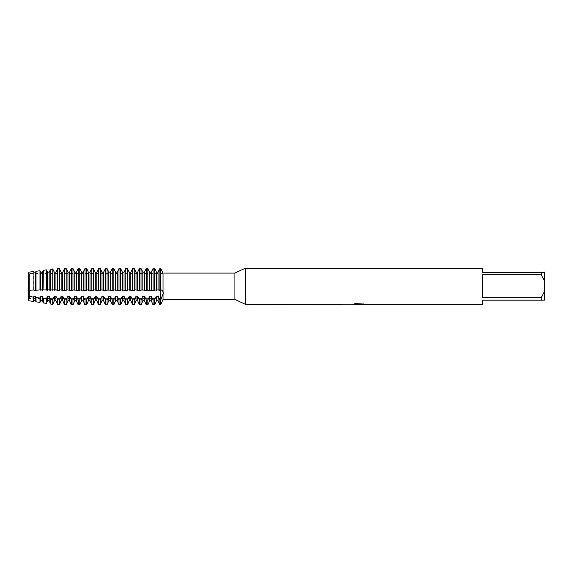 <?xml version="1.0" encoding="UTF-8"?>
<svg xmlns="http://www.w3.org/2000/svg" width="573" height="573" viewBox="0 0 573 573"><rect width="100%" height="100%" fill="white"/><g stroke="black" fill="none" stroke-linecap="round" stroke-linejoin="round"><path stroke-width="0.43" stroke-dasharray="2.87 2.15" d="M163.899 273.099L163.985 273.092A13.265 13.265 0 0 1 160.669 273.514L160.669 304.807L160.669 289.945L160.669 290.375L159.867 290.375L159.867 268.501L160.669 268.501L160.669 290.375L160.669 289.945L160.669 290.375L161.751 289.974L160.669 289.945L161.751 289.974L163.985 292.753M162.825 272.784L163.054 273.149C164.272 273.077 164.272 273.077 163.054 273.149L163.054 291.714M28.736 296.334L33.606 297.136L33.929 296.32L35.54 296.32L36.027 297.494L39.988 298.039L40.74 296.32L42.345 296.32L43.312 298.454L46.377 298.805L47.545 296.32L49.156 296.32L50.603 299.271L52.766 299.507L54.349 296.32L55.961 296.32L57.758 299.851L59.363 299.851L61.161 296.32L62.772 296.32L64.563 299.851L66.174 299.851L67.965 296.32L69.577 296.32L71.367 299.851L72.979 299.851L74.777 296.32L76.381 296.32L78.179 299.851L79.79 299.851L81.581 296.32L83.192 296.32L84.983 299.851L86.595 299.851L88.385 296.32L89.997 296.32L91.795 299.851L93.399 299.851L95.197 296.32L96.808 296.32L98.599 299.851L100.211 299.851L102.001 296.32L103.613 296.32L105.403 299.851L107.015 299.851L108.813 296.32L110.417 296.32L112.215 299.851L113.826 299.851L115.617 296.32L117.229 296.32L119.019 299.851L120.631 299.851L122.421 296.32L124.033 296.32L125.831 299.851L127.435 299.851L129.233 296.32L130.845 296.32L132.635 299.851L134.247 299.851L136.037 296.32L137.649 296.32L139.44 299.851L141.051 299.851L142.849 296.32L144.453 296.32L146.251 299.851L147.863 299.851L149.653 296.32L151.265 296.32L153.055 299.851L154.667 299.851L156.458 296.32L158.069 296.32L159.287 298.884L160.669 298.884A9.512 4.756 0 0 1 161.242 298.891L163.054 293.856L163.054 299.393M29.388 298.597L28.65 300.732L28.65 290.225L28.65 300.732L29.388 298.597L29.388 273.887L160.669 273.887L160.669 298.597L29.388 298.597L29.388 273.887L29.388 298.597L29.388 273.887L160.669 273.887L160.669 298.597L160.669 273.887L160.669 298.597L29.388 298.597M28.65 272.182L28.65 290.225L28.65 272.182L29.388 273.887L28.65 272.182L28.65 273.514L28.65 272.182L29.259 273.514L28.65 272.182L28.743 300.746M358.691 304.07L362.709 303.797L360.102 304.191M362.709 304.077L359.185 304.191M360.159 304.292L362.709 304.177M363.332 303.919L355.589 303.633M359.092 303.912L352.911 304.191L355.296 303.525L357.674 304.191M355.589 303.525L354.307 303.912M355.289 303.525L352.911 304.292L355.561 304.191M356.721 304.191L355.289 303.633M160.669 268.501L160.669 273.514L160.669 269.761L160.669 273.514L28.65 273.514M482.466 297.731L541.256 297.731L544.35 291.7L544.35 280.784L541.256 274.754L482.466 274.754L482.466 297.731M482.466 268.193L482.466 272.318L544.35 272.318L544.35 280.784M544.35 291.7L544.35 300.166L482.466 300.166L482.466 304.292M541.256 272.318L541.256 274.754M541.256 297.731L541.256 300.166M245.244 268.193L245.244 304.292M234.93 273.092L234.93 299.393M47.545 272.182L47.545 290.225L43.312 289.981L43.312 270.291M42.345 290.225L40.74 290.225L40.74 272.182L42.345 272.182L42.345 290.225L46.85 289.945L46.377 290.06L46.377 269.862M49.156 272.182L49.156 290.225L47.545 290.225M54.349 272.182L54.349 290.225L50.603 290.196L50.603 269.26L52.766 268.945L53.139 269.761L50.367 269.761L50.603 269.26M50.603 290.196L49.156 290.225M40.74 290.225L36.027 289.967L36.027 271.265M40.046 289.945L39.157 289.945L40.046 289.945L39.988 270.743M52.766 268.945L52.766 290.267M36.027 289.967L28.736 290.217L28.736 272.182L33.606 271.573L33.606 290.017M33.929 290.225L33.929 272.182L35.54 272.182L35.54 290.225M55.961 272.182L55.961 290.225L54.349 290.225M61.161 272.182L61.161 290.225L57.758 290.375L57.758 268.501L59.363 268.501L59.95 269.761L57.178 269.761L57.758 268.501M57.758 290.375L55.961 290.225M59.363 268.501L59.363 290.375M62.772 272.182L62.772 290.225L61.161 290.225M67.965 272.182L67.965 290.225L64.563 290.375L64.563 268.501L66.174 268.501L66.755 269.761L63.983 269.761L64.563 268.501M64.563 290.375L62.772 290.225M66.174 268.501L66.174 290.375M69.577 272.182L69.577 290.225L67.965 290.225M74.777 272.182L74.777 290.225L71.367 290.375L71.367 268.501L72.979 268.501L73.559 269.761L70.787 269.761L71.367 268.501M71.367 290.375L69.577 290.225M72.979 268.501L72.979 290.375M76.381 272.182L76.381 290.225L74.777 290.225M81.581 272.182L81.581 290.225L78.179 290.375L78.179 268.501L79.79 268.501L80.37 269.761L77.599 269.761L78.179 268.501M78.179 290.375L76.388 290.225M79.79 268.501L79.79 290.375M83.192 272.182L83.192 290.225L81.581 290.225M88.385 272.182L88.385 290.225L84.983 290.375L84.983 268.501L86.595 268.501L87.175 269.761L84.403 269.761L84.983 268.501M84.983 290.375L83.192 290.225M86.595 268.501L86.595 290.375M89.997 272.182L89.997 290.225L88.385 290.225M95.197 272.182L95.197 290.225L91.795 290.375L91.795 268.501L93.399 268.501L93.986 269.761L91.214 269.761L91.795 268.501M91.795 290.375L89.997 290.225M93.399 268.501L93.399 290.375M96.808 272.182L96.808 290.225L95.197 290.225M102.001 272.182L102.001 290.225L98.599 290.375L98.599 268.501L100.211 268.501L100.791 269.761L98.019 269.761L98.599 268.501M98.599 290.375L96.808 290.225M100.211 268.501L100.211 290.375M103.613 272.182L103.613 290.225L102.001 290.225M108.813 272.182L108.813 290.225L105.403 290.375L105.403 268.501L107.015 268.501L107.595 269.761L104.823 269.761L105.403 268.501M105.403 290.375L103.613 290.225M107.015 268.501L107.015 290.375M110.417 272.182L110.417 290.225L108.813 290.225M115.617 272.182L115.617 290.225L112.215 290.375L112.215 268.501L113.826 268.501L114.407 269.761L111.635 269.761L112.215 268.501M112.215 290.375L110.417 290.225M113.826 268.501L113.826 290.375M117.229 272.182L117.229 290.225L115.617 290.225M122.421 272.182L122.421 290.225L119.019 290.375L119.019 268.501L120.631 268.501L121.211 269.761L118.439 269.761L119.019 268.501M119.019 290.375L117.229 290.225M120.631 268.501L120.631 290.375M124.033 272.182L124.033 290.225L122.421 290.225M129.233 272.182L129.233 290.225L125.831 290.375L125.831 268.501L127.435 268.501L128.023 269.761L125.251 269.761L125.831 268.501M125.831 290.375L124.033 290.225M127.435 268.501L127.435 290.375M130.845 272.182L130.845 290.225L129.233 290.225M136.037 272.182L136.037 290.225L132.635 290.375L132.635 268.501L134.247 268.501L134.827 269.761L132.055 269.761L132.635 268.501M132.635 290.375L130.845 290.225M134.247 268.501L134.247 290.375M137.649 272.182L137.649 290.225L136.037 290.225M142.849 272.182L142.849 290.225L139.44 290.375L139.44 268.501L141.051 268.501L141.631 269.761L138.859 269.761L139.44 268.501M139.44 290.375L137.649 290.225M141.051 268.501L141.051 290.375M144.453 272.182L144.453 290.225L142.849 290.225M149.653 272.182L149.653 290.225L146.251 290.375L146.251 268.501L147.863 268.501L148.443 269.761L145.671 269.761L146.251 268.501M146.251 290.375L144.453 290.225M147.863 268.501L147.863 290.375M151.265 272.182L151.265 290.225L149.653 290.225M156.458 272.182L156.458 290.225L153.055 290.375L153.055 268.501L154.667 268.501L155.247 269.761L152.475 269.761L153.055 268.501M153.055 290.375L151.265 290.225M154.667 268.501L154.667 290.375M158.069 272.182L158.069 290.225L156.458 290.225M159.867 290.375L158.069 290.225M159.287 298.884L159.867 299.851L160.669 299.851M159.287 269.761L160.669 269.761A9.512 9.512 0 0 0 161.242 269.747A9.512 9.512 0 0 1 160.669 269.761L159.287 269.761L159.867 268.501M159.867 304.807L159.867 299.851M158.069 296.32L158.069 300.732M156.458 296.32L156.458 300.732M154.667 299.851L154.667 304.807M153.055 304.807L153.055 299.851M151.265 296.32L151.265 300.732M149.653 296.32L149.653 300.732M28.736 296.32L28.736 300.732M33.929 296.32L33.929 300.732M33.606 297.136L33.606 301.477M35.54 296.32L35.54 300.732M36.027 301.835L36.027 297.494M40.74 296.32L40.74 300.732M39.988 298.039L39.988 302.429M42.345 296.32L42.345 300.732M43.312 302.931L43.312 298.454M47.545 296.32L47.545 300.732M46.377 298.805L46.377 303.389M49.156 296.32L49.156 300.732M50.603 304.019L50.603 299.271M54.349 296.32L54.349 300.732M52.766 299.507L52.766 304.342M55.961 296.32L55.961 300.732M57.758 304.807L57.758 299.851M61.161 296.32L61.161 300.732M59.363 299.851L59.363 304.807M62.772 296.32L62.772 300.732M64.563 304.807L64.563 299.851M67.965 296.32L67.965 300.732M66.174 299.851L66.174 304.807M69.577 296.32L69.577 300.732M71.367 304.807L71.367 299.851M74.777 296.32L74.777 300.732M72.979 299.851L72.979 304.807M76.381 296.32L76.381 300.732M78.179 304.807L78.179 299.851M81.581 296.32L81.581 300.732M79.79 299.851L79.79 304.807M83.192 296.32L83.192 300.732M84.983 304.807L84.983 299.851M88.385 296.32L88.385 300.732M86.595 299.851L86.595 304.807M89.997 296.32L89.997 300.732M91.795 304.807L91.795 299.851M95.197 296.32L95.197 300.732M93.399 299.851L93.399 304.807M96.808 296.32L96.808 300.732M98.599 304.807L98.599 299.851M102.001 296.32L102.001 300.732M100.211 299.851L100.211 304.807M103.613 296.32L103.613 300.732M105.403 304.807L105.403 299.851M108.813 296.32L108.813 300.732M107.015 299.851L107.015 304.807M110.417 296.32L110.417 300.732M112.215 304.807L112.215 299.851M115.617 296.32L115.617 300.732M113.826 299.851L113.826 304.807M117.229 296.32L117.229 300.732M119.019 304.807L119.019 299.851M122.421 296.32L122.421 300.732M120.631 299.851L120.631 304.807M124.033 296.32L124.033 300.732M125.831 304.807L125.831 299.851M129.233 296.32L129.233 300.732M127.435 299.851L127.435 304.807M130.845 296.32L130.845 300.732M132.635 304.807L132.635 299.851M136.037 296.32L136.037 300.732M134.247 299.851L134.247 304.807M137.649 296.32L137.649 300.732M139.44 304.807L139.44 299.851M142.849 296.32L142.849 300.732M141.051 299.851L141.051 304.807M144.453 296.32L144.453 300.732M146.251 304.807L146.251 299.851M147.863 299.851L147.863 304.807M160.669 290.081A9.512 4.756 180 0 1 161.242 290.088A9.512 4.756 0 0 0 160.669 290.081L159.287 290.081L160.669 290.081M155.247 298.884L152.475 298.884M53.139 298.884L50.367 298.884M59.95 298.884L57.178 298.884M66.755 298.884L63.983 298.884M73.559 298.884L70.787 298.884M80.37 298.884L77.599 298.884M87.175 298.884L84.403 298.884M93.986 298.884L91.214 298.884M100.791 298.884L98.019 298.884M107.595 298.884L104.823 298.884M114.407 298.884L111.635 298.884M121.211 298.884L118.439 298.884M128.023 298.884L125.251 298.884M134.827 298.884L132.055 298.884M141.631 298.884L138.859 298.884M155.247 290.081L152.475 290.081L155.247 290.081M148.443 290.081L145.671 290.081L148.443 290.081M141.631 290.081L138.859 290.081L141.631 290.081M134.827 290.081L132.055 290.081L134.827 290.081M128.023 290.081L125.251 290.081L128.023 290.081M121.211 290.081L118.439 290.081L121.211 290.081M114.407 290.081L111.635 290.081L114.407 290.081M107.595 290.081L104.823 290.081L107.595 290.081M100.791 290.081L98.019 290.081L100.791 290.081M93.986 290.081L91.214 290.081L93.986 290.081M87.175 290.081L84.403 290.081L87.175 290.081M80.37 290.081L77.599 290.081L80.37 290.081M73.559 290.081L70.787 290.081L73.559 290.081M66.755 290.081L63.983 290.081L66.755 290.081M59.95 290.081L57.178 290.081L59.95 290.081M53.139 290.081L50.367 290.081L53.139 290.081M148.443 298.884L145.671 298.884M155.247 269.761L152.475 269.761M141.631 269.761L138.859 269.761M134.827 269.761L132.055 269.761M128.023 269.761L125.251 269.761M121.211 269.761L118.439 269.761M114.407 269.761L111.635 269.761M107.595 269.761L104.823 269.761M100.791 269.761L98.019 269.761M93.986 269.761L91.214 269.761M87.175 269.761L84.403 269.761M80.37 269.761L77.599 269.761M73.559 269.761L70.787 269.761M66.755 269.761L63.983 269.761M59.95 269.761L57.178 269.761M53.139 269.761L50.367 269.761M148.443 269.761L145.671 269.761M49.844 289.945L53.661 289.945L49.844 289.945M56.655 289.945L60.466 289.945L56.655 289.945M63.46 289.945L67.277 289.945L63.46 289.945M70.271 289.945L74.082 289.945L70.271 289.945M77.076 289.945L80.886 289.945L77.076 289.945M83.88 289.945L87.698 289.945L83.88 289.945M90.692 289.945L94.502 289.945L90.692 289.945M97.496 289.945L101.314 289.945L97.496 289.945M104.307 289.945L108.118 289.945L104.307 289.945M111.112 289.945L114.922 289.945L111.112 289.945M117.916 289.945L121.734 289.945L117.916 289.945M124.728 289.945L128.538 289.945L124.728 289.945M131.532 289.945L135.35 289.945L131.532 289.945M138.344 289.945L142.154 289.945L138.344 289.945M145.148 289.945L148.959 289.945L145.148 289.945M151.952 289.945L155.77 289.945L151.952 289.945M158.764 289.945L160.669 289.945L158.764 289.945M43.039 289.945L46.85 289.945"/><path stroke-width="0.86" d="M353.025 304.156L245.244 304.292L234.93 299.393L163.054 299.393L163.054 293.856L160.669 299.851L160.669 290.375L161.751 289.974L163.985 292.817L163.119 293.827M163.054 291.714L163.054 273.149C164.272 273.077 164.272 273.077 163.054 273.149C164.272 273.077 164.272 273.077 163.054 273.149L160.669 268.501L162.825 272.784M163.448 293.641L163.985 292.753M163.054 299.393L160.669 304.807L160.669 299.851L159.867 299.851L158.069 296.32L156.458 296.32L156.458 300.732L154.667 304.807L154.667 299.851L153.055 299.851L151.265 296.32L149.653 296.32L149.653 300.732L147.863 304.807L147.863 299.851L146.251 299.851L144.453 296.32L142.849 296.32L142.849 300.732L141.051 304.807L141.051 299.851L139.44 299.851L137.649 296.32L136.037 296.32L136.037 300.732L134.247 304.807L134.247 299.851L132.635 299.851L130.845 296.32L129.233 296.32L129.233 300.732L127.435 304.807L127.435 299.851L125.831 299.851L124.033 296.32L122.421 296.32L122.421 300.732L120.631 304.807L120.631 299.851L119.019 299.851L117.229 296.32L115.617 296.32L115.617 300.732L113.826 304.807L113.826 299.851L112.215 299.851L110.417 296.32L108.813 296.32L108.813 300.732L107.015 304.807L107.015 299.851L105.403 299.851L103.613 296.32L102.001 296.32L102.001 300.732L100.211 304.807L100.211 299.851L98.599 299.851L96.808 296.32L95.197 296.32L95.197 300.732L93.399 304.807L93.399 299.851L91.795 299.851L89.997 296.32L88.385 296.32L88.385 300.732L86.595 304.807L86.595 299.851L84.983 299.851L83.192 296.32L81.581 296.32L81.581 300.732L79.79 304.807L79.79 299.851L78.179 299.851L76.388 296.32L74.777 296.32L74.777 300.732L72.979 304.807L72.979 299.851L71.367 299.851L69.577 296.32L67.965 296.32L67.965 300.732L66.174 304.807L66.174 299.851L64.563 299.851L62.772 296.32L61.161 296.32L61.161 300.732L59.363 304.807L59.363 299.851L57.758 299.851L55.961 296.32L54.349 296.32L54.349 300.732L52.766 304.342L52.766 299.507L50.603 299.271L49.156 296.32L47.545 296.32L47.545 300.732L46.377 303.389L46.377 298.805L43.312 298.454L42.345 296.32L40.74 296.32L40.74 300.732L39.988 302.429L39.988 298.039L36.027 297.494L35.54 296.32L33.929 296.32L33.606 301.477L28.743 300.746L28.65 296.32L28.65 300.732L28.65 272.182L33.606 271.573L33.929 272.182L33.929 290.225L33.929 272.182L35.54 272.182L36.027 271.265L35.54 272.182L35.54 290.225L39.988 289.945L39.988 270.743L36.027 271.265L39.988 270.743L40.74 272.182L39.988 270.743M234.93 299.393L234.93 273.092L245.244 268.193L482.466 268.193L482.466 272.318L541.256 272.318L541.256 274.754L544.35 280.784L544.35 272.318L541.256 272.318M163.985 273.092L234.93 273.092M245.244 304.292L245.244 268.193M359.185 304.191L356.721 304.191M358.44 304.292L357.674 304.292M544.35 280.784L544.35 291.7L541.256 297.731L541.256 300.166L482.466 300.166L482.466 304.292L360.159 304.292L363.332 303.919M541.256 297.731L482.466 297.731L482.466 274.754L541.256 274.754M353.025 304.263L359.092 304.012L353.899 304.012L355.589 303.633L363.855 304.062M364.528 304.134C359.113 304.163 359.113 304.206 364.528 304.249M355.561 304.191L358.691 304.17M360.159 304.191L358.641 304.191M354.307 303.912L359.092 304.012M160.669 299.851L161.242 298.891A9.512 4.756 180 0 0 160.669 298.884L160.669 304.807L159.867 304.807L159.867 299.851M40.046 289.945L56.655 289.945L57.758 290.375L60.466 289.945L64.563 290.375L67.277 289.945L71.367 290.375L74.082 289.945L78.179 290.375L80.886 289.945L84.983 290.375L87.698 289.945L91.795 290.375L94.502 289.945L98.599 290.375L101.314 289.945L105.403 290.375L108.118 289.945L112.215 290.375L114.922 289.945L119.019 290.375L121.734 289.945L125.831 290.375L128.538 289.945L132.635 290.375L135.35 289.945L139.44 290.375L142.154 289.945L146.251 290.375L158.764 289.945L160.669 290.375L160.669 268.501L159.867 268.501L158.069 272.182L159.287 269.761M541.256 300.166L544.35 300.166L544.35 291.7M59.363 304.807L57.758 304.807L57.758 299.851M66.174 304.807L64.563 304.807L64.563 299.851M72.979 304.807L71.367 304.807L71.367 299.851M79.79 304.807L78.179 304.807L78.179 299.851M86.595 304.807L84.983 304.807L84.983 299.851M93.399 304.807L91.795 304.807L91.795 299.851M100.211 304.807L98.599 304.807L98.599 299.851M107.015 304.807L105.403 304.807L105.403 299.851M113.826 304.807L112.215 304.807L112.215 299.851M120.631 304.807L119.019 304.807L119.019 299.851M127.435 304.807L125.831 304.807L125.831 299.851M134.247 304.807L132.635 304.807L132.635 299.851M141.051 304.807L139.44 304.807L139.44 299.851M147.863 304.807L146.251 304.807L146.251 299.851M33.606 301.477L33.606 297.136L28.736 296.334M39.988 302.429L36.027 301.835L36.027 297.494M46.377 303.389L43.312 302.931L43.312 298.454M52.766 304.342L50.603 304.019L50.603 299.271M46.85 289.945L46.377 290.06L46.377 269.862L43.312 270.291L42.345 272.182L40.74 272.182L40.74 290.225M47.545 290.225L47.545 272.182L46.377 269.862L47.545 272.182L49.156 272.182L47.545 272.182M49.156 290.225L49.156 272.182L50.367 269.761L49.156 272.182M42.345 290.225L42.345 272.182L43.312 270.291L46.377 269.862M43.039 289.945L43.312 270.291M53.139 269.761L54.349 272.182L55.961 272.182L57.178 269.761L55.961 272.182L54.349 272.182L52.766 268.945L50.603 269.26L50.603 290.196M52.766 290.267L52.766 268.945M54.349 290.225L54.349 272.182M36.027 271.265L36.027 289.967M55.961 290.225L55.961 272.182M33.929 290.225L35.54 290.225M59.95 269.761L61.161 272.182L62.772 272.182L63.983 269.761L62.772 272.182L61.161 272.182L59.363 268.501L57.758 268.501L57.758 290.375M28.65 272.182L28.65 290.225L28.743 272.175L28.736 290.225L33.606 290.017M59.363 290.375L59.363 268.501M61.161 290.225L61.161 272.182M62.772 290.225L62.772 272.182M66.755 269.761L67.965 272.182L69.577 272.182L70.787 269.761L69.577 272.182L67.965 272.182L66.174 268.501L64.563 268.501L64.563 290.375M66.174 290.375L66.174 268.501M67.965 290.225L67.965 272.182M69.577 290.225L69.577 272.182M73.559 269.761L74.777 272.182L76.381 272.182L77.599 269.761L76.388 272.182L74.777 272.182L72.979 268.501L71.367 268.501L71.367 290.375M72.979 290.375L72.979 268.501M74.777 290.225L74.777 272.182M76.381 290.225L76.381 272.182M80.37 269.761L81.581 272.182L83.192 272.182L84.403 269.761L83.192 272.182L81.581 272.182L79.79 268.501L78.179 268.501L78.179 290.375M79.79 290.375L79.79 268.501M81.581 290.225L81.581 272.182M83.192 290.225L83.192 272.182M87.175 269.761L88.385 272.182L89.997 272.182L91.214 269.761L89.997 272.182L88.385 272.182L86.595 268.501L84.983 268.501L84.983 290.375M86.595 290.375L86.595 268.501M88.385 290.225L88.385 272.182M89.997 290.225L89.997 272.182M93.986 269.761L95.197 272.182L96.808 272.182L98.019 269.761L96.808 272.182L95.197 272.182L93.399 268.501L91.795 268.501L91.795 290.375M93.399 290.375L93.399 268.501M95.197 290.225L95.197 272.182M96.808 290.225L96.808 272.182M100.791 269.761L102.001 272.182L103.613 272.182L104.823 269.761L103.613 272.182L102.001 272.182L100.211 268.501L98.599 268.501L98.599 290.375M100.211 290.375L100.211 268.501M102.001 290.225L102.001 272.182M103.613 290.225L103.613 272.182M107.595 269.761L108.813 272.182L110.417 272.182L111.635 269.761L110.417 272.182L108.813 272.182L107.015 268.501L105.403 268.501L105.403 290.375M107.015 290.375L107.015 268.501M108.813 290.225L108.813 272.182M110.417 290.225L110.417 272.182M114.407 269.761L115.617 272.182L117.229 272.182L118.439 269.761L117.229 272.182L115.617 272.182L113.826 268.501L112.215 268.501L112.215 290.375M113.826 290.375L113.826 268.501M115.617 290.225L115.617 272.182M117.229 290.225L117.229 272.182M121.211 269.761L122.421 272.182L124.033 272.182L125.251 269.761L124.033 272.182L122.421 272.182L120.631 268.501L119.019 268.501L119.019 290.375M120.631 290.375L120.631 268.501M122.421 290.225L122.421 272.182M124.033 290.225L124.033 272.182M128.023 269.761L129.233 272.182L130.845 272.182L132.055 269.761L130.845 272.182L129.233 272.182L127.435 268.501L125.831 268.501L125.831 290.375M127.435 290.375L127.435 268.501M129.233 290.225L129.233 272.182M130.845 290.225L130.845 272.182M134.827 269.761L136.037 272.182L137.649 272.182L138.859 269.761L137.649 272.182L136.037 272.182L134.247 268.501L132.635 268.501L132.635 290.375M134.247 290.375L134.247 268.501M136.037 290.225L136.037 272.182M137.649 290.225L137.649 272.182M141.631 269.761L142.849 272.182L144.453 272.182L145.671 269.761L144.453 272.182L142.849 272.182L141.051 268.501L139.44 268.501L139.44 290.375M141.051 290.375L141.051 268.501M142.849 290.225L142.849 272.182M144.453 290.225L144.453 272.182M148.443 269.761L149.653 272.182L151.265 272.182L149.653 272.182L147.863 268.501L146.251 268.501L146.251 290.375M147.863 290.375L147.863 268.501M149.653 290.225L149.653 272.182M151.265 290.225L151.265 272.182L152.475 269.761L151.265 272.182M155.247 269.761L156.458 272.182L154.667 268.501L153.055 268.501L153.055 290.375M154.667 304.807L153.055 304.807L153.055 299.851M154.667 290.375L154.667 268.501M156.458 290.225L156.458 272.182L158.069 272.182L156.458 272.182M158.069 290.225L158.069 272.182M159.867 268.501L159.867 290.375M153.055 268.501L152.475 269.761M146.251 268.501L145.671 269.761M139.44 268.501L138.859 269.761M132.635 268.501L132.055 269.761M125.831 268.501L125.251 269.761M119.019 268.501L118.439 269.761M112.215 268.501L111.635 269.761M105.403 268.501L104.823 269.761M98.599 268.501L98.019 269.761M91.795 268.501L91.214 269.761M84.983 268.501L84.403 269.761M78.179 268.501L77.599 269.761M71.367 268.501L70.787 269.761M64.563 268.501L63.983 269.761M57.758 268.501L57.178 269.761M50.603 269.26L50.367 269.761M160.669 268.501L160.669 298.884L159.287 298.884M156.458 296.32L154.667 299.851M149.653 296.32L147.863 299.851M142.849 296.32L141.051 299.851M136.037 296.32L134.247 299.851M129.233 296.32L127.435 299.851M122.421 296.32L120.631 299.851M115.617 296.32L113.826 299.851M108.813 296.32L107.015 299.851M102.001 296.32L100.211 299.851M95.197 296.32L93.399 299.851M88.385 296.32L86.595 299.851M81.581 296.32L79.79 299.851M74.777 296.32L72.979 299.851M67.965 296.32L66.174 299.851M61.161 296.32L59.363 299.851M54.349 296.32L52.766 299.507M47.545 296.32L46.377 298.805M40.74 296.32L39.988 298.039M33.929 296.32L33.606 297.136M156.458 300.732L158.069 300.732L158.069 296.32M149.653 300.732L151.265 300.732L151.265 296.32M28.65 300.732L28.736 296.32M33.929 300.732L35.54 300.732L35.54 296.32M40.74 300.732L42.345 300.732L42.345 296.32M47.545 300.732L49.156 300.732L49.156 296.32M54.349 300.732L55.961 300.732L55.961 296.32M61.161 300.732L62.772 300.732L62.772 296.32M67.965 300.732L69.577 300.732L69.577 296.32M74.777 300.732L76.381 300.732L76.381 296.32M81.581 300.732L83.192 300.732L83.192 296.32M88.385 300.732L89.997 300.732L89.997 296.32M95.197 300.732L96.808 300.732L96.808 296.32M102.001 300.732L103.613 300.732L103.613 296.32M108.813 300.732L110.417 300.732L110.417 296.32M115.617 300.732L117.229 300.732L117.229 296.32M122.421 300.732L124.033 300.732L124.033 296.32M129.233 300.732L130.845 300.732L130.845 296.32M136.037 300.732L137.649 300.732L137.649 296.32M142.849 300.732L144.453 300.732L144.453 296.32M155.247 298.884L152.475 298.884M148.443 298.884L145.671 298.884M141.631 298.884L138.859 298.884M134.827 298.884L132.055 298.884M128.023 298.884L125.251 298.884M121.211 298.884L118.439 298.884M114.407 298.884L111.635 298.884M107.595 298.884L104.823 298.884M100.791 298.884L98.019 298.884M93.986 298.884L91.214 298.884M87.175 298.884L84.403 298.884M80.37 298.884L77.599 298.884M73.559 298.884L70.787 298.884M66.755 298.884L63.983 298.884M59.95 298.884L57.178 298.884M53.139 298.884L50.367 298.884M158.069 300.732L159.867 304.807M151.265 300.732L153.055 304.807M35.54 300.732L36.027 301.835M42.345 300.732L43.312 302.931M49.156 300.732L50.603 304.019M55.961 300.732L57.758 304.807M62.772 300.732L64.563 304.807M69.577 300.732L71.367 304.807M76.381 300.732L78.179 304.807M83.192 300.732L84.983 304.807M89.997 300.732L91.795 304.807M96.808 300.732L98.599 304.807M103.613 300.732L105.403 304.807M110.417 300.732L112.215 304.807M117.229 300.732L119.019 304.807M124.033 300.732L125.831 304.807M130.845 300.732L132.635 304.807M137.649 300.732L139.44 304.807M144.453 300.732L146.251 304.807"/></g></svg>
